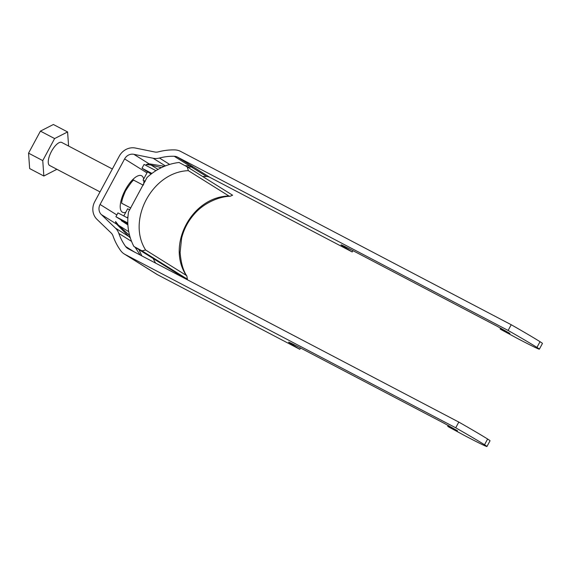 <?xml version="1.0" encoding="UTF-8"?>
<svg xmlns="http://www.w3.org/2000/svg" width="571" height="571" viewBox="0 0 571 571"><rect width="100%" height="100%" fill="white"/><g stroke="black" fill="none" stroke-linecap="round" stroke-linejoin="round"><path stroke-width="0.86" d="M146.975 172.892L124.606 158.916L100.082 204.461A8.672 8.015 -58 0 0 101.374 214.596L115.456 228.136A15.181 14.025 122 0 1 118.839 233.439A56.379 52.089 -58 0 0 125.627 246.501A8.672 8.015 -58 0 0 127.726 248.471A8.672 8.015 -58 0 0 128.211 248.749L458.806 422.076A130.109 3.476 28.3 0 1 487.62 439.028A39.035 1.042 28.3 0 1 490.039 440.776L486.956 446.501A39.035 1.042 28.3 0 1 465.258 435.916L448.242 426.708L457.514 430.784L444.445 423.446L300.667 348.06A21.684 0.578 -151.7 0 0 288.612 342.179A21.684 0.578 -151.7 0 0 289.954 343.15L299.804 349.309L300.517 347.982M130.359 238.028L116.591 224.103L115.827 222.747L115.57 221.498L118.532 225.309L129.617 235.488M140.216 255.044L135.049 247.186M153.185 258.513A56.379 52.089 -58 0 0 155.626 263.124M138.946 249.62L141.772 255.765M124.606 158.916A8.672 8.015 122 0 1 133.842 154.306L153.092 158.238A15.181 14.025 -58 0 0 159.437 158.031A56.379 52.089 122 0 1 174.212 156.276A8.672 8.015 122 0 1 177.545 157.132L508.133 330.459L511.216 324.735L180.629 151.408A15.181 14.025 122 0 0 174.797 149.909A62.889 58.099 122 0 0 158.317 151.872A8.672 8.015 -58 0 1 154.691 151.986L135.441 148.046A15.181 14.025 122 0 0 119.282 156.126L94.757 201.67A15.181 14.025 -58 0 0 97.02 219.4L111.102 232.947A8.672 8.015 122 0 1 113.037 235.973A62.889 58.099 -58 0 0 120.609 250.548A15.181 14.025 -58 0 0 124.278 253.988L156.654 274.216A15.181 14.025 -58 0 0 157.503 274.701L299.804 349.309M124.278 253.988A15.181 14.025 -58 0 0 125.128 254.473L455.722 427.8A130.109 3.476 28.3 0 1 484.536 444.752A39.035 1.042 28.3 0 1 486.956 446.501M458.806 422.076L455.722 427.8M164.405 166.304L149.06 163.813L146.219 164.584L150.994 165.019L161.386 167.66M187.83 167.239L192.791 166.818M193.155 166.975L189.772 166.004L184.954 165.626M202.734 176.553A56.379 52.089 122 0 1 206.588 176.503A8.672 8.015 122 0 1 209.914 177.36L352.214 251.968L342.364 245.815L342.571 245.423M508.133 330.459A130.109 3.476 28.3 0 1 536.954 347.411A39.035 1.042 28.3 0 1 539.367 349.159A39.035 1.042 28.3 0 1 517.669 338.574L500.653 329.367L509.924 333.443L496.856 326.105L353.078 250.719A21.684 0.578 -151.7 0 0 341.023 244.838A21.684 0.578 -151.7 0 0 342.364 245.815M511.216 324.735A130.109 3.476 28.3 0 1 540.03 341.686A39.035 1.042 28.3 0 1 542.45 343.435L539.367 349.159M352.928 250.648L352.214 251.968M49.813 165.569A13.012 4.968 -62.3 0 1 49.677 165.504A13.012 4.968 -62.3 0 1 49.556 165.433A13.012 4.968 -62.3 0 1 51.411 151.508A13.012 4.968 -62.3 0 1 61.761 142.457A13.012 4.968 -62.3 0 1 61.889 142.529M56.886 169.287L43.853 176.018L29.656 168.573L28.55 153.156L40.42 131.123L53.389 124.499L67.592 131.944L68.599 146.04M43.853 176.018L42.754 160.601L54.616 138.567L67.592 131.944M28.55 153.156L42.754 160.601M40.42 131.123L54.616 138.567M145.077 181.521L143.064 180.15L147.554 171.814M129.717 209.864L127.647 208.779L123.786 215.952M121.452 220.292L121.28 220.613L127.897 224.917M187.188 166.839L188.351 170.672L228.942 196.024L230.056 196.281L232.604 195.218L187.188 166.839L179.123 162.485A56.379 52.089 -58 0 0 155.962 170.658A56.379 52.089 122 0 0 151.915 173.434A56.379 52.089 -58 0 0 147.025 177.524L128.568 211.805A56.379 52.089 -58 0 0 127.868 218.093L117.961 212.904L115.906 216.716L127.804 222.954A56.379 52.089 -58 0 0 133.899 246.465L181.756 276.371L187.388 279.198L141.965 250.819L133.899 246.465M127.868 218.093A56.379 52.089 -58 0 0 127.804 222.954M127.847 224.053L115.906 216.716M127.333 217.815L127.968 216.637M145.198 181.264L143.064 180.15M151.915 173.434L142.008 168.238L151.079 174.069M187.388 279.198L186.853 276.036L186.217 275.365C166.09 244.766 192.156 196.588 228.942 196.024M188.351 170.672C152.371 171.842 126.498 220.128 145.634 250.012L186.217 275.365M145.634 250.012L141.965 250.819M142.008 168.238L144.063 164.419L155.962 170.658M143.671 179.03A20.599 7.866 117.7 0 0 141.815 175.868A20.599 7.866 117.7 0 0 125.363 189.822A20.599 7.866 117.7 0 0 122.287 212.134A20.599 7.866 117.7 0 0 125.756 212.298M143.635 184.462A20.599 7.866 117.7 0 0 143.863 180.693M116.862 214.946L100.082 204.461M128.753 231.698L118.532 225.309M116.591 224.103L101.374 214.596M129.132 236.68L115.456 228.136M131.566 241.39L118.839 233.439M134.485 252.039L125.627 246.501M448.927 425.838L448.499 426.637M157.503 274.701L125.128 254.473M487.62 439.028L484.536 444.752M290.161 342.764L289.954 343.15M158.039 169.423L150.994 165.019M149.06 163.813L133.842 154.306M165.376 165.911L153.092 158.238M169.673 164.427L159.437 158.031M189.772 166.004L174.212 156.276M206.588 176.503L191.021 166.782M209.914 177.36L177.545 157.132M536.954 347.411L540.03 341.686M500.91 329.296L501.338 328.496M134.071 180.179C133.407 179.508 130.573 183.063 125.57 190.842C122.558 197.709 121.309 201.934 121.83 203.519M448.178 425.431L447.7 426.316M500.117 328.982L500.589 328.089M130.795 208.037L122.23 203.54M100.018 191.899L49.677 165.504M143.271 185.197L132.693 179.644M112.359 168.987L61.761 142.457M230.056 196.281C219.35 196.438 203.79 202.998 194.504 213.861C188.173 220.956 183.876 229.085 181.614 238.235L180.108 252.396C180.957 262.896 183.198 270.775 186.853 276.036"/></g></svg>
